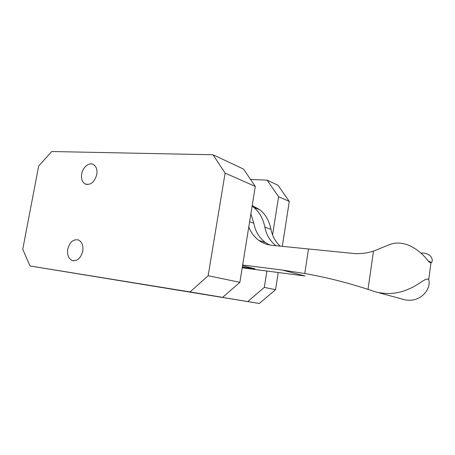 <?xml version="1.0" encoding="UTF-8"?>
<svg xmlns="http://www.w3.org/2000/svg" width="455" height="455" viewBox="0 0 455 455"><rect width="100%" height="100%" fill="white"/><g stroke="black" fill="none" stroke-linecap="round" stroke-linejoin="round"><path stroke-width="0.68" d="M96.79 174.555C94.384 182.455 90.437 185.56 84.949 183.871C82.088 181.915 81.007 178.582 81.695 173.873C82.81 166.911 89.538 161.741 93.758 164.727C96.443 166.718 97.455 169.994 96.79 174.555M82.764 251.188C80.808 258.241 77.304 261.341 72.248 260.488C68.506 258.668 67.01 254.891 67.755 249.158C69.769 241.969 73.357 238.915 78.533 239.995C82.071 241.889 83.481 245.62 82.764 251.188M208.151 275.724L225.106 173.099L213.042 154.774L51.751 151.521L38.686 165.984L22.75 249.243L30.013 265.965L190.093 291.928L208.151 275.724L239.876 282.31L222.643 297.36L170.056 288.823L247.765 301.551L264.327 287.389L275.554 289.721L259.316 303.479L247.765 301.551M250.54 179.424L267.096 180.146L277.954 185.236L289.295 201.434L282.293 246.411M278.232 272.505L275.554 289.721M289.295 201.434L278.585 196.708L272.568 234.962M266.897 271.026L264.327 287.389M213.042 154.774L243.522 169.078L255.289 186.419L239.876 282.31M30.013 265.965L259.316 303.479M222.643 297.36L190.093 291.928M255.289 186.419L225.106 173.099M278.585 196.708L267.096 180.146M242.657 265.003L282.242 270.048L304.765 273.506C326.161 277.305 347.245 282.601 368.015 289.374L375.5 291.871C387.228 294.783 398.364 293.793 408.92 288.914C418.19 285.456 425.954 277.015 428.718 279.541C431.727 288.567 419.937 305.385 401.026 298.736L379.459 292.94M242.532 265.8L254.982 268.746L242.322 267.102M242.208 267.813L305.083 276.003L282.242 270.048M269.73 245.029L265.475 242.538C259.27 237.897 255.38 231.47 253.816 223.246L250.876 213.878M428.155 260.96C429.327 262.273 430.265 262.882 430.976 262.797L431.573 262.495L428.155 260.96C422.718 253.372 405.837 237.294 388.132 245.177L373.487 251.103C366.81 253.236 360.138 254.026 353.467 253.463L271.55 245.279C266.875 244.762 262.666 243.152 258.906 240.456C254.299 237.066 250.921 232.533 248.788 226.857M431.573 262.495C433.751 259.703 430.72 252.36 420.858 253.099M252.115 206.178L253.788 207.429C259.458 212.098 263.149 218.667 264.861 227.147C266.391 235.013 270.122 241.218 276.06 245.757M280.274 246.2C275.406 241.798 272.306 236.168 270.97 229.309C269.263 220.948 265.595 214.459 259.964 209.846L252.218 205.518M249.607 221.756L253.816 223.246M264.861 227.147L270.97 229.309M373.487 251.103L368.015 289.374M308.462 249.164L304.765 273.506M84.949 183.871L87.064 184.542M72.248 260.488L73.881 260.789M265.475 242.538L258.906 240.456M253.788 207.429L259.964 209.846M430.976 262.797L428.718 279.541"/></g></svg>

